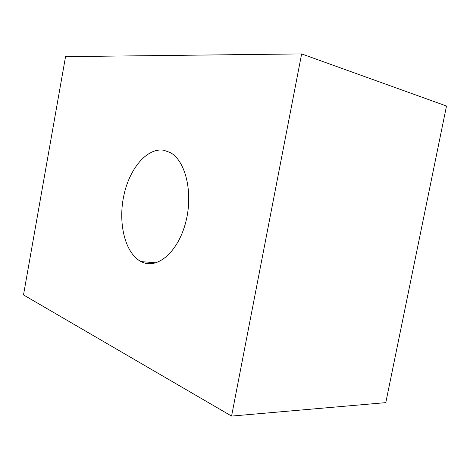 <?xml version="1.0" encoding="UTF-8"?>
<svg xmlns="http://www.w3.org/2000/svg" width="470" height="470" viewBox="0 0 470 470"><rect width="100%" height="100%" fill="white"/><g stroke="black" fill="none" stroke-linecap="round" stroke-linejoin="round"><path stroke-width="0.7" d="M163.713 150.236L170.158 152.509C185.515 160.564 193.382 192.583 185.844 221.822C178.483 251.15 158.337 268.828 142.974 262.454L141.035 261.59C125.302 253.459 118.046 224.008 123.592 196.701C128.968 169.347 146.634 147.539 163.713 150.236M23.5 294.931L231.575 416.085L301.634 53.915L65.547 56.635L23.5 294.931M301.634 53.915L446.5 106.026L385.794 402.631L231.575 416.085M141.035 261.59L155.958 262.818"/></g></svg>
